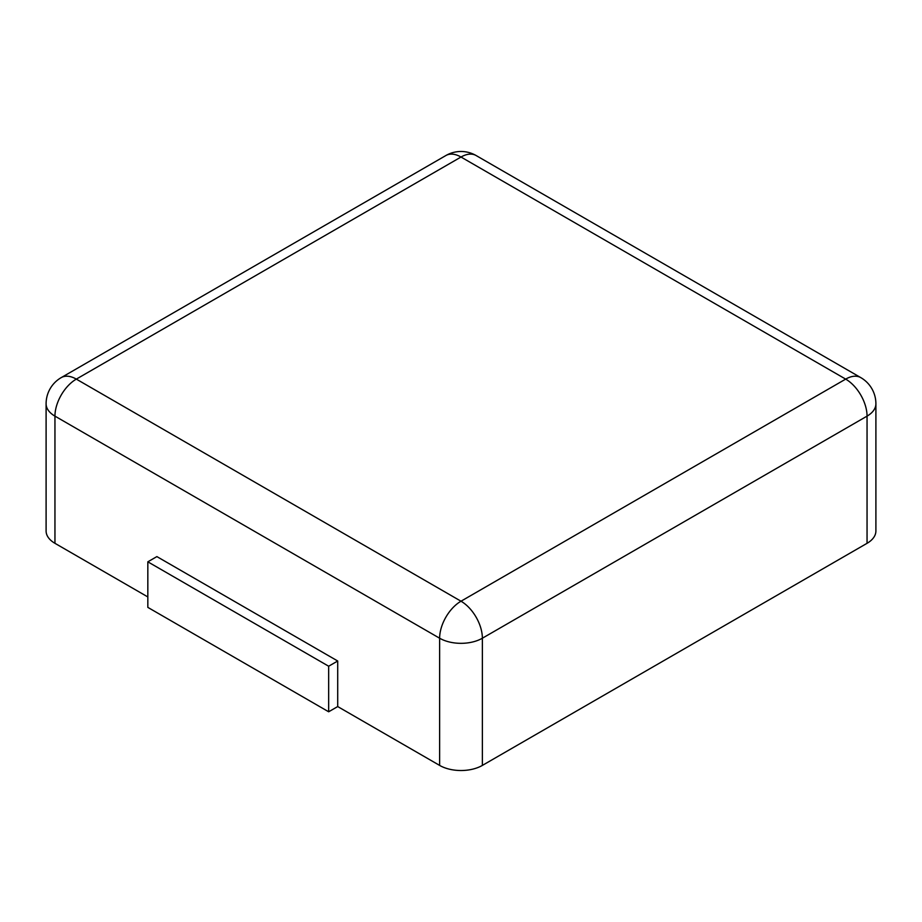 <?xml version="1.0" encoding="UTF-8"?>
<svg xmlns="http://www.w3.org/2000/svg" width="922" height="922" viewBox="0 0 922 922"><rect width="100%" height="100%" fill="white"/><g stroke="black" fill="none" stroke-linecap="round" stroke-linejoin="round"><path stroke-width="1.38" d="M867.049 543.312L867.049 416.133A30.219 17.449 180 0 0 875.9 403.801L875.9 530.98A30.219 17.449 180 0 1 867.049 543.312L482.367 765.41L482.367 638.22A30.219 17.449 180 0 1 439.633 638.22L54.951 416.133A30.219 17.449 180 0 1 46.1 403.801L46.1 530.98A30.219 17.449 180 0 0 54.951 543.312L147.831 596.937M337.706 706.563L328.67 711.784L147.831 607.379L147.831 561.821L156.878 556.6L337.706 661.005L337.706 706.563L439.633 765.41A30.219 17.449 0 0 0 482.367 765.41M337.706 661.005L328.67 666.226L328.67 711.784M147.831 561.821L328.67 666.226M439.633 765.41L439.633 638.22A30.219 17.449 120 0 1 461 601.213A30.219 17.449 60 0 1 482.367 638.22L867.049 416.133A30.219 17.449 60 0 0 845.681 379.115L461 601.213L76.319 379.115L461 157.028L845.681 379.115A30.219 17.449 -60 0 1 860.791 377.617L476.109 155.53A30.219 30.219 0 0 0 445.891 155.53A30.219 17.449 -120 0 1 461 157.028A30.219 17.449 -60 0 1 476.109 155.53M54.951 543.312L54.951 416.133A30.219 17.449 120 0 1 76.319 379.115A30.219 17.449 -120 0 0 61.209 377.617L445.891 155.53M875.9 403.801A30.219 30.219 0 0 0 860.791 377.617M61.209 377.617A30.219 30.219 0 0 0 46.1 403.801"/></g></svg>
